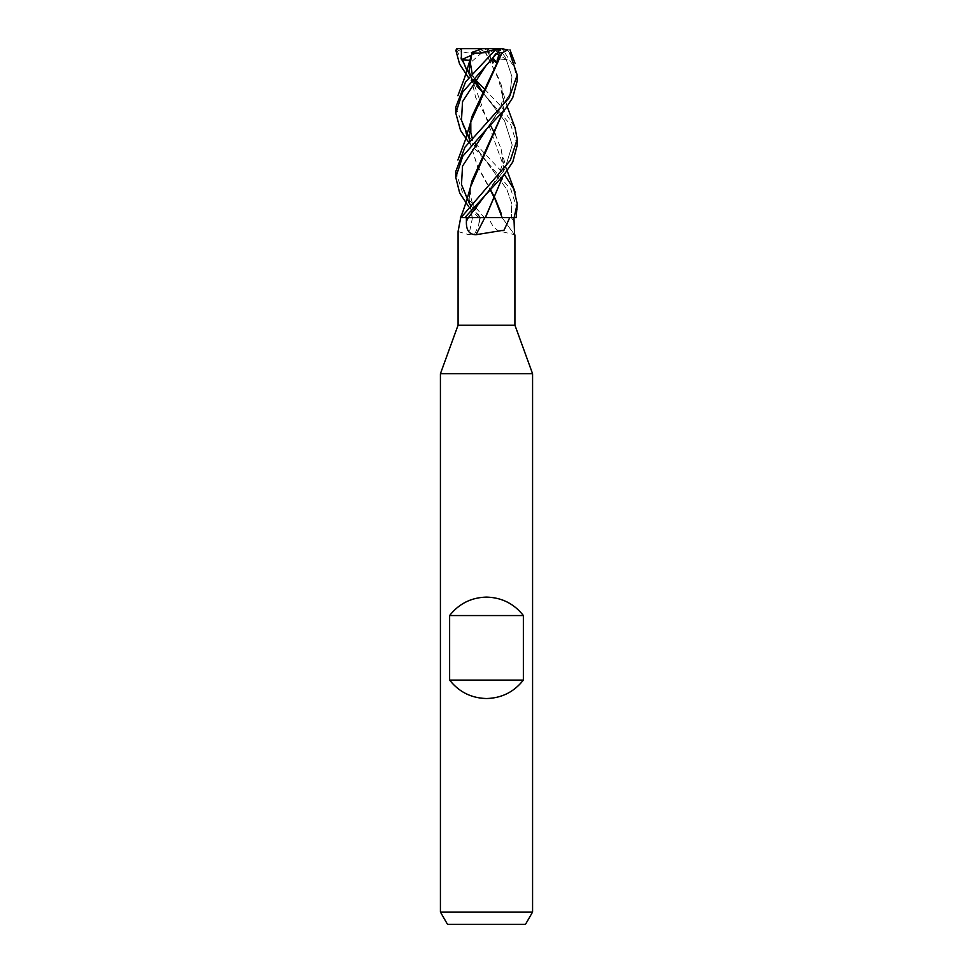 <?xml version="1.0" encoding="UTF-8"?>
<svg xmlns="http://www.w3.org/2000/svg" width="973" height="973" viewBox="0 0 973 973"><rect width="100%" height="100%" fill="white"/><g stroke="black" fill="none" stroke-linecap="round" stroke-linejoin="round"><path stroke-width="0.73" stroke-dasharray="4.87 3.65" d="M502.19 217.648L489.103 217.648C490.733 223.656 493.883 228.071 498.553 230.869L514.62 234.712A519.935 498.626 25.1 0 1 502.202 217.648L501.071 213.136L502.263 217.575L516.104 217.648L478.546 217.648L468.67 206.617M502.092 217.575L479.896 217.648A515.909 301.18 71.6 0 1 479.13 221.285L479.203 217.648M532.584 373.729L440.416 373.729M514.924 325.189L458.076 325.189M532.584 912.054L440.416 912.054M525.493 924.35L447.507 924.35M489.103 217.648L478.546 217.648M484.822 217.648L468.281 217.648M517.222 209.523L510.934 189.528L486.33 161.153L506.86 189.382L511.701 203.503L511.36 217.624L502.287 217.648M468.658 142.277L486.33 161.153L469.278 138.75L506.86 189.382L511.701 203.503L511.348 217.648L516.189 217.648M479.786 217.624L470.263 204.744L479.786 217.624L472.319 217.575L479.798 217.648L472.209 217.648L479.896 217.648M460.995 217.648L464.79 217.648L460.995 217.648M458.076 231.562L468.877 234.712L475.201 232.936L478.619 225.7L479.13 221.285M472.477 217.648A519.935 303.54 71.6 0 1 468.877 234.712M470.531 186.938L469.132 199.161L472.087 217.575L463.27 217.611L472.319 217.575L460.679 217.648M472.112 217.648L461.056 217.624M485.308 217.575L486.5 217.575L485.308 217.575M468.366 217.624L480.771 217.575M469.132 198.833L472.331 217.648M517.222 145.269L510.886 125.164L486.5 96.947L468.67 77.937M471.041 55.461L486.5 48.65L482.803 48.65L486.658 48.65L457.614 48.65L455.814 50.182M456.665 50.182L465.97 68.572M469.168 72.707L474.897 79.178M484.688 89.285L501.934 107.273L515.033 127.731M469.181 136.962L504.342 174.398M517.222 80.82L514.328 67.392L503.15 50.182L501.083 48.65L504.561 48.65M507.918 49.818L503.15 50.182M507.76 50.182L509.876 53.32M455.778 107.176L465.994 132.985M469.874 60.946L469.132 70.433L503.868 167.015L503.163 175.833M469.132 69.715L475.663 97.47L490.416 125.225M495.184 134.262L501.071 148.857L503.868 166.298L503.029 176.004M469.995 60.277L470.044 63.026L470.968 55.729M467.064 70.688L469.327 74.58L467.064 70.688M470.263 76.052L473.644 80.856L470.263 76.052M486.33 96.777L504.573 120.907L512.212 145.026L504.841 169.144L486.682 193.262L504.841 169.144L512.212 145.026L504.573 120.907L482.876 92.557M490.72 60.679L490.964 59.475L492.143 59.11M501.91 48.65L499.1 48.65L490.939 59.706L486.5 48.65L470.044 63.026M469.862 125.432L469.144 134.7M469.57 141.158L477.244 165.337L490.416 189.516M490.964 59.475L486.67 64.546L490.964 59.475M455.778 171.479L462.272 191.803L484.335 217.648M470.506 122.634L469.132 134.7M469.497 141.243L477.561 166.711L490.185 189.747M501.545 48.65L499.015 48.65L507.176 59.706L499.879 59.012M491.511 59.742L488.641 52.518L485.965 52.931L501.071 84.42L503.856 101.837L503.041 111.725M469.874 189.626L469.132 199.161M497.629 59.475L494.612 60.958M506.203 59.475L511.993 76.855L509.852 94.235L486.695 128.995L509.852 94.235L511.993 76.855L506.203 59.475M503.187 111.554L503.856 102.506L498.322 77.56L485.563 52.931M485.636 52.919C472.793 54.196 463.026 53.004 456.325 49.331M499.1 48.65L501.107 48.65M499.015 48.65L486.5 48.65L491.414 59.84M507.188 59.706L486.5 48.65L493.153 58.088M498.699 52.25L490.051 48.65M486.658 48.65L488.641 52.518M511.324 217.648A515.909 494.758 25.1 0 0 513.951 221.285M499.38 48.65L498.881 49.343M499.331 48.65L499.818 49.343M486.5 217.49L485.357 217.502M502.08 217.648L514.826 235.125M480.321 217.648L478.619 225.7M458.161 94.989L457.906 95.682M507.164 170.798L502.457 154.598M474.605 79.567L472.197 73.826M470.336 62.783L470.336 61.785M470.762 57.298L471.747 52.919M501.071 148.857C502.871 157.833 503.211 163.367 502.08 165.459L498.103 176.685L486.67 193.274M503.868 167.015L503.868 166.298M486.318 161.153L478.971 151.435L472.197 138.057M470.786 121.406L471.929 116.602M501.071 84.42C503.236 92.836 503.163 99.951 500.864 105.753L496.923 114.571L486.682 129.008M480.188 217.624L473.474 205.85C469.959 197.057 469.436 188.774 471.929 181.014M503.868 102.506L503.856 101.849M507.164 106.483L502.445 90.343"/><path stroke-width="1.46" d="M504.342 174.398L513.756 188.944L517.222 203.746L514.121 217.648L484.822 217.648A519.935 195.087 -73.9 0 1 476.004 234.712C469.254 234.651 466.055 230.175 466.408 221.285L466.359 217.648L468.281 217.648A515.909 193.578 -73.9 0 1 466.408 221.285M458.137 231.075L460.691 217.648L458.076 231.562L458.076 325.189L440.416 373.729L532.584 373.729L532.584 912.054L440.416 912.054L447.507 924.35L525.493 924.35L532.584 912.054M458.076 325.189L514.924 325.189L532.584 373.729M449.623 680.078L449.623 615.556C459.037 603.637 471.333 597.495 486.5 597.118C501.667 597.495 513.963 603.637 523.377 615.556L523.377 680.078C513.963 691.985 501.667 698.128 486.5 698.517C471.333 698.128 459.037 691.985 449.623 680.078L523.377 680.078M514.62 234.712L513.939 217.648M509.706 217.648L504.099 230.151L476.004 234.712M515.033 127.731L517.222 139.285L510.314 160.338L460.995 217.648L466.359 217.648M517.222 139.285L517.222 145.269L512.807 161.932L503.953 174.885L464.79 217.648L485.101 217.648M503.163 175.833L485.272 217.648M463.902 217.648L468.366 217.624L463.902 217.648M503.029 176.004L485.478 217.575L484.53 217.648M449.623 615.556L523.377 615.556M480.771 217.575L468.354 217.648L486.67 193.274L468.366 217.624M468.67 77.937L459.597 64.121L455.814 50.182L457.614 48.65M465.97 68.572L469.168 72.707M474.897 79.178L484.688 89.285M514.121 217.648L516.189 217.648L517.222 203.746M468.658 142.277L460.545 130.455L455.778 113.075L462.589 92.216L501.107 48.65L507.918 49.818L501.983 52.931L470.506 122.634M469.132 70.433L471.941 52.931L479.555 53.101L494.43 49.818L500.536 50.182M495.075 50.182L465.568 81.866L455.778 107.176L455.778 113.075M486.5 129.19L505.838 108.246L512.747 97.641L517.222 80.82L517.222 75.043L509.134 97.787L464.96 147.178L455.778 171.479L455.778 177.378L462.722 156.276L486.5 129.19M509.876 53.32L517.222 75.043M456.544 48.65L461.384 48.65L461.384 59.706L469.995 60.277M465.994 132.985L469.181 136.962M470.968 55.729L469.874 60.946M490.416 125.225L495.184 134.262M462.345 59.475L467.064 70.688L462.345 59.475M469.327 74.58L470.263 76.052L469.327 74.58M473.644 80.856L482.827 92.642L473.644 80.856M492.143 59.11L496.631 63.026L499.38 52.518L501.8 52.931L471.929 116.602L469.862 125.432M469.144 134.7L469.57 141.158M490.416 189.516L495.184 198.674M495.354 199.027L501.071 213.136M486.67 64.546L462.528 101.654L461.482 120.202L469.278 138.75L461.482 120.202L462.528 101.654L486.67 64.546M469.132 134.7L469.497 141.243M490.185 189.747L495.014 199.027M495.184 199.38L502.092 217.575M468.67 206.617L459.682 193.019L455.778 177.378M503.041 111.725L471.929 181.014L469.874 189.626M494.612 60.958L492.812 63.026L491.511 59.742M499.879 59.012L497.629 59.475M486.695 128.995L462.528 166.103L461.482 184.639L469.266 203.187L461.482 184.639L462.528 166.103L486.682 129.008M469.327 203.284L470.263 204.744L469.327 203.284M470.531 186.938L503.187 111.554M461.384 48.65L501.107 48.65M461.384 59.706L471.041 55.461M471.479 52.518L482.803 48.65M491.414 59.84L492.812 63.026M499.38 52.518L498.699 52.25M497.325 48.65L494.43 49.818M493.153 58.088L496.631 63.026M460.788 48.65L460.788 49.343M514.924 234.943L514.924 325.189M440.416 373.729L440.416 912.054M486.5 217.49L485.357 217.502M470.555 58.149L464.486 78.12L457.906 95.682M515.094 192.143L507.164 170.798M482.876 92.557L474.605 79.567M472.197 73.826L470.336 62.783M470.336 61.785L470.762 57.298M472.197 138.057L470.835 132.754L470.786 121.406M515.106 63.427L509.961 49.818M470.555 122.452L465.301 140.148L457.906 160.01M515.094 127.889L507.164 106.483M470.555 186.852C466.517 201.326 463.148 211.591 460.436 217.648"/></g></svg>
